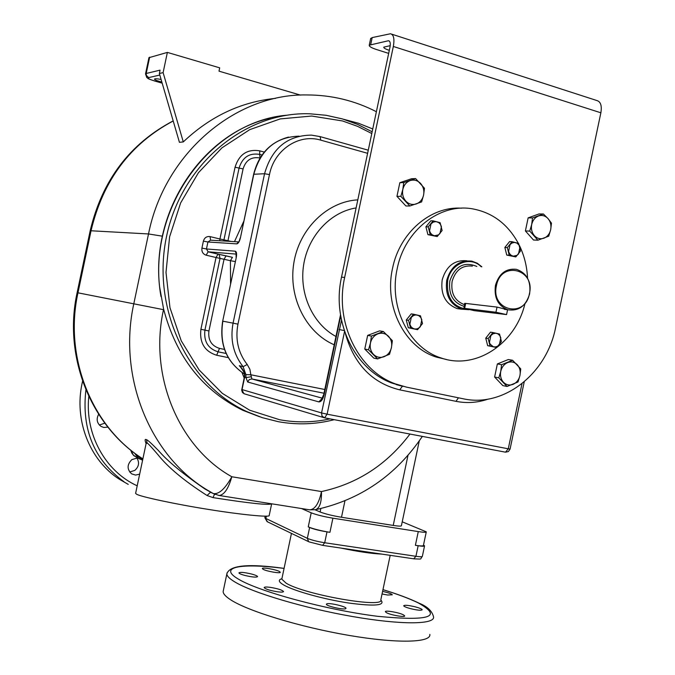<?xml version="1.0" encoding="UTF-8"?>
<svg xmlns="http://www.w3.org/2000/svg" width="675" height="675" viewBox="0 0 675 675"><rect width="100%" height="100%" fill="white"/><g stroke="black" fill="none" stroke-linecap="round" stroke-linejoin="round"><path stroke-width="1.01" d="M403.237 386.378L392.192 383.164C355.143 370.018 331.391 321.899 341.525 277.13L389.99 47.132C390.656 43.318 390.175 41.2 388.564 40.778L389.154 40.964M393.213 383.4L393.888 383.653M341.499 320.237L321.553 412.94L242.03 389.576L244.637 377.241L245.97 377.603L247.683 382.008L318.819 401.887C321.089 401.988 322.869 399.549 324.152 394.571L340.698 316.035M391.652 34.138L596.793 100.516C600.666 101.588 602.016 105.68 600.868 112.793L555.601 327.577C546.716 373.731 503.727 407.886 463.084 398.756L406.536 387.138L395.466 383.915C358.298 370.727 334.471 322.405 344.655 277.45L393.331 46.465C394.647 38.838 393.702 34.602 390.479 33.758L372.17 37.589L370.626 38.669M461.514 208.187C430.718 206.01 399.558 232.664 392.529 268.422C383.873 306.467 404.696 347.423 436.371 357.1L446.403 359.471M389.467 41.226L388.564 40.778M388.159 40.804L369.25 45.183C368.989 46.398 371.393 47.841 376.456 49.511L388.673 53.384M390.234 45.664L383.797 47.14C383.611 48.043 385.459 49.106 389.323 50.321M527.555 278.21C527.015 266.482 524.273 255.53 519.353 245.346M518.333 243.337C507.794 224.1 492.548 212.608 472.61 208.862C440.016 202.829 404.663 230.243 397.178 268.81C388.471 307.083 409.371 348.266 441.18 357.995C475.807 370.33 515.666 343.642 524.939 303.716M462.105 309.277L457.245 308.627C445.416 303.986 440.404 294.393 442.201 279.83C446.327 266.034 454.579 259.689 466.965 260.795M481.849 266.811L477.25 263.216L471.952 261.174C459.38 259.85 450.976 266.212 446.74 280.252C444.926 294.882 449.963 304.535 461.835 309.201L468.965 309.698M481.199 266.768C470.458 255.58 450.723 263.461 447.694 280.429C446.15 297.143 452.469 306.728 466.653 309.184M495.442 285.415C493.898 297.776 498.074 305.902 507.963 309.783C518.729 311.31 525.943 306.003 529.613 293.861C531.166 281.205 526.795 273.029 516.485 269.342C506.014 268.194 499.002 273.552 495.442 285.415M507.566 309.732L497.028 307.091L465.328 303.379L464.51 303.514L464.763 304.037M529.411 293.752C535.553 269.106 501.078 260.187 496.454 285.601C490.438 310.677 525.066 318.845 529.411 293.752M474.128 310.635L464.636 308.382L495.939 312.238L506.571 314.601L474.128 310.635M413.497 314.204L411.227 313.892L406.257 320.017L408.308 327.746L417.572 329.687L410.569 328.101L408.518 320.347L413.497 314.204L420.491 315.816L422.525 323.544L417.572 329.687M406.257 320.017L408.518 320.347M408.308 327.746L410.569 328.101M411.311 317.317L409.843 324.27L410.906 326.565L412.653 328.227L414.83 329.02L417.15 328.843L419.285 327.729L420.356 326.658L421.816 319.731L420.761 317.436L418.618 315.537L415.918 314.913L413.632 315.47L411.311 317.317M492.919 332.53L490.489 332.176L485.755 338.158L487.654 345.659L496.699 347.549L490.067 346.047L488.168 338.529L492.919 332.53L499.542 334.058L501.424 341.558L496.699 347.549M485.755 338.158L488.168 338.529M487.654 345.659L490.067 346.047M490.868 335.576L489.443 342.343L490.177 344.166L493.282 346.739L495.467 346.933L497.602 346.191L499.39 344.604L500.808 337.854L499.821 335.635L497.796 333.804L495.686 333.214L493.071 333.771L490.868 335.576M512.055 241.692L509.583 241.582L504.866 247.463L506.739 255.074L515.801 256.922L509.212 255.218L507.33 247.59L512.055 241.692L518.636 243.43L520.501 251.032L515.801 256.922M504.866 247.463L507.33 247.59M506.739 255.074L509.212 255.218M510.022 244.654L508.596 251.421L509.583 253.69L511.22 255.352L513.27 256.179L517.092 255.293L518.484 253.994L519.902 247.253L518.923 244.991L516.915 243.084L514.384 242.409L511.81 243.11L510.022 244.654M433.164 220.843L430.844 220.793L425.9 226.817L427.925 234.655L437.197 236.545L430.237 234.748L428.212 226.884L433.164 220.843L440.117 222.683L442.125 230.521L437.197 236.545M425.9 226.817L428.212 226.884M427.925 234.655L430.237 234.748M431.004 223.872L429.536 230.825L430.591 233.17L432.321 234.892L434.489 235.761L438.514 234.875L439.973 233.542L441.433 226.614L440.387 224.277L438.666 222.547L436.042 221.611L433.308 222.083L431.004 223.872M512.578 360.273L508.334 359.53L497.365 363.943L494.606 377.021L502.833 385.611L507.06 386.471L498.808 377.848L500.749 371.377L501.584 364.702L512.578 360.273L520.754 368.921L519.944 375.562L518.003 381.983L507.06 386.471M494.606 377.021L498.808 377.848M497.365 363.943L501.584 364.702M503.491 382.278C506.284 384.978 509.482 385.661 513.101 384.328C516.637 382.725 518.915 379.797 519.944 375.562C520.712 371.267 519.817 367.647 517.236 364.702C514.468 361.986 511.27 361.277 507.642 362.585C504.082 364.179 501.778 367.107 500.749 371.377C499.964 375.705 500.884 379.342 503.491 382.278M543.409 214L539.013 213.95L528.145 217.865L525.395 230.951L533.512 240.022L537.882 240.199L529.74 231.086L531.689 224.522L532.508 217.941L543.409 214L548.024 218.59L551.475 223.147L550.682 229.694L548.724 236.199L537.882 240.199M525.395 230.951L529.74 231.086M528.145 217.865L532.508 217.941M534.389 235.668C537.14 238.537 540.304 239.38 543.89 238.216C547.391 236.765 549.661 233.921 550.682 229.694C551.458 225.391 550.572 221.695 548.024 218.59C545.299 215.713 542.135 214.836 538.54 215.975C535.005 217.409 532.727 220.261 531.689 224.522C530.913 228.859 531.816 232.571 534.389 235.668M415.606 178.597L411.64 178.715L399.836 182.689L396.951 196.366L405.894 205.968L409.835 205.985L400.866 196.332L402.823 189.447L403.76 182.588L415.606 178.597L424.491 188.283L423.579 195.1L421.613 201.926L409.835 205.985M396.951 196.366L400.866 196.332M399.836 182.689L403.76 182.588M405.869 201.167C408.898 204.204 412.358 205.132 416.256 203.951C420.061 202.475 422.499 199.522 423.579 195.1C424.381 190.603 423.385 186.713 420.576 183.431C417.572 180.385 414.121 179.432 410.206 180.571C406.367 182.031 403.912 184.992 402.823 189.447C402.013 193.987 403.026 197.893 405.869 201.167M383.383 331.518L379.569 330.885L367.656 335.399L364.77 349.068L373.823 358.147L377.603 358.906L368.525 349.793L370.457 343.01L371.419 336.049L383.383 331.518L392.377 340.664L391.441 347.583L389.5 354.316L377.603 358.906M364.77 349.068L368.525 349.793M367.656 335.399L371.419 336.049M373.562 354.459C376.633 357.311 380.135 358.062 384.067 356.704C387.906 355.05 390.369 352.012 391.441 347.583C392.251 343.094 391.23 339.297 388.387 336.184C385.349 333.315 381.856 332.539 377.907 333.863C374.034 335.5 371.545 338.546 370.457 343.01C369.655 347.541 370.693 351.354 373.562 354.459M324.785 389.5L250.838 374.777L251.902 378.962L249.244 379.578L247.683 382.008M367.622 153.309L320.794 140.147C299 133.405 274.21 149.732 269.477 174.572L237.954 324.16C235.128 339.449 238.216 352.89 247.219 364.5L249.885 369.267L250.838 374.777L245.877 374.583L245.97 377.603L251.041 376.768M241.869 368.584L239.313 365.715C242.325 368.331 244.122 371.301 244.713 374.608L244.73 376.751M270.211 118.226C202.88 133.321 151.04 210.22 159.545 286.495L163.612 309.133C176.217 356.856 202.618 390.572 242.797 410.282L259.563 416.745M159.545 286.495L159.317 283.863M162.397 236.183L148.517 233.955L133.861 303.488C117.475 377.249 150.272 456.249 207.697 490.295L213.283 493.56C218.869 494.522 225.053 488.919 231.829 476.752C228.412 488.708 224.176 494.952 219.122 495.475L217.907 495.138M212.22 493.045L204.871 488.945C182.917 473.85 167.4 461.008 158.33 450.428C151.436 443.391 147.488 439.813 146.483 439.695C144.821 438.767 144.686 440.066 146.095 443.602M215.173 494.429L210.524 492.244L207.065 495.509C184.376 480.971 168.016 467.387 158.001 454.756C151.04 446.588 147.42 442.733 147.158 443.18L146.112 443.534L146.019 442.319L146.163 443.095M214.549 494.167L213.005 497.61L207.065 495.509M309.192 509.752L309.724 509.836C315.073 509.406 318.98 503.314 321.46 491.56C321.705 502.073 319.756 508.115 315.613 509.676L315.47 509.709M142.695 459.751L140.754 458.772L136.375 454.41M419.276 440.893L401.406 525.69C401.363 526.34 398.638 526.247 393.221 525.428L341.491 517.261C332.311 515.7 325.19 513.937 320.11 511.979L315.048 509.785M301.48 508.528L311.209 512.814C316.322 514.806 323.553 516.603 332.902 518.189L418.281 531.596C423.605 532.398 426.271 532.482 426.288 531.833L402.224 521.809M309.623 527.504L308.247 526.871C313.343 528.947 320.566 530.761 329.932 532.322L326.995 531.875C319.503 530.626 313.715 529.166 309.623 527.504L307.344 538.338L265.866 518.493L266.355 516.156M413.724 558.782L415.935 556.293L418.154 545.746L415.387 545.324C420.719 546.1 423.394 546.134 423.419 545.434L426.254 532.01M418.154 545.746C422.407 546.362 424.541 546.396 424.567 545.83L423.503 545.062M382.05 593.975L387.585 595.021L392.293 594.81C391.534 593.781 388.302 592.642 382.59 591.401M415.446 606.901C408.518 605.247 404.595 604.867 403.684 605.762C404.021 606.521 406.257 607.475 410.392 608.605C417.369 610.267 421.301 610.647 422.196 609.753C421.833 608.977 419.58 608.032 415.446 606.901M403.464 614.874C399.203 612.512 384.725 609.998 385.374 611.744L386.505 612.706C390.682 615.068 405.38 617.617 404.654 615.862L403.464 614.874M345.516 608.766L346.022 608.318C346.317 606.597 329.923 602.708 326.919 603.779L326.379 604.235C326.008 605.939 342.647 609.888 345.516 608.766M277.771 591.832C281.467 592.279 283.39 592.169 283.525 591.519C282.074 589.95 277.552 588.541 269.949 587.301C266.237 586.845 264.305 586.946 264.144 587.604C265.57 589.174 270.11 590.583 277.771 591.832M244.713 575.404C252.087 577.142 256.373 577.547 257.588 576.61C257.361 575.927 255.42 575.083 251.767 574.079C244.451 572.349 240.173 571.953 238.933 572.881C239.144 573.556 241.068 574.4 244.713 575.404M263.09 569.278C266.406 571.303 280.851 573.775 280.277 572.223L279.501 571.523C276.109 569.498 261.849 567.059 262.356 568.595L263.09 569.278M429.832 634.416C431.35 642.727 397.313 643.705 348.705 635.361C300.173 627.092 248.248 611.229 230.791 599.889C225.728 596.641 223.18 593.857 223.138 591.553L223.417 590.254M275.543 98.373C241.017 101.824 210.262 116.336 183.288 141.919L179.432 142.324L159.359 73.499L163.114 72.622L183.288 141.919M300.409 95.091L219.004 71.162L219.704 67.846L167.375 52.405L163.114 72.622M161.097 79.464C157.182 78.697 154.98 78.57 154.482 79.085C154.507 79.675 156.203 80.468 159.578 81.464L161.848 82.055M148.947 57.687L167.375 52.405M159.806 75.043L148.643 77.617L146.332 75.338L146.222 73.465L160.059 70.149L159.359 73.499M271.662 503.803L269.207 515.43C270.903 517.683 239.684 514.502 209.208 509.541C176.673 504.461 139.345 496.479 136.426 494.1L135.616 493.349L146.112 443.534M134.3 452.874L138.881 458.654L142.627 460.063M142.543 460.477L142.003 459.937M137.447 457.987L131.878 459.599C126.925 464.586 126.849 469.336 131.642 473.867L135.557 475.082L139.666 474.137M98.643 414.281C96.086 419.226 96.913 423.284 101.132 426.465L103.815 427.461L107.865 427.148M128.233 484.38L119.036 479.056C89.606 459.953 73.955 420.297 82.139 383.198L82.578 381.189M129.668 472.028L134.806 470.399C138.957 466.644 139.641 462.502 136.848 457.962M99.335 425.022L104.811 423.183M247.219 364.5L243.101 366.694L239.313 365.715L240.477 366.964C243.675 371.368 244.991 373.874 244.443 374.482L244.713 374.608M244.434 374.439L244.443 376.65M400.857 385.847L397.001 384.801M393.23 383.51L392.563 383.248M600.868 112.793L393.331 46.465M341.525 277.13L344.655 277.45M370.727 44.415L372.17 37.589M464.265 306.408C453.119 302.915 448.31 294.427 449.845 280.96C455.077 266.06 464.079 261.225 476.837 266.448M464.636 304.644L464.273 304.594C454.714 300.881 450.664 293.144 452.123 281.391C455.524 270.101 462.274 265.013 472.382 266.119M464.636 308.382L465.682 303.421M495.939 312.238L497.028 307.091M438.353 357.472L437.468 357.455M322.118 398.469L318.819 401.887M324 393.221L251.902 378.962L322.329 398.183M237.954 324.16L233.069 323.139C230.015 339.652 233.356 354.173 243.101 366.694L245.877 374.583M244.35 377.139L241.675 390.209L242.502 392.605L244.561 393.888M344.562 331.391L327.113 414.188L508.275 448.799L505.516 452.174L324.43 417.817L243.953 393.711L241.751 389.475M324.599 417.85L322.009 416.053L321.553 412.94L327.113 414.188L324.599 417.85L505.516 452.174L508.418 451.533L510.064 449.077M488.093 399.127C477.495 402.73 466.805 403.464 456.022 401.338L399.752 389.855C372.372 383.155 354.265 364.483 345.431 333.838M524.239 381.805L510.072 449.052L508.275 448.799L522.003 383.645M344.292 330.573L339.128 329.527M402.41 386.201L399.752 389.855M458.443 397.803L456.022 401.338M334.201 344.798C306.02 332.665 288.166 297.329 293.819 263.039C299.278 228.707 327.308 201.488 357.809 199.859M356.113 207.925C330.396 211.984 308.104 235.913 303.623 264.98C299.042 294.038 312.888 324.076 335.956 336.488M222.683 321.148L236.275 257.487L222.683 321.148C219.122 344.258 226.361 361.893 244.384 374.034C226.488 361.927 219.308 344.317 222.851 321.182L233.069 323.139L264.549 173.728C271.839 148.247 287.483 135.38 311.479 135.127L319.975 136.603M236.275 257.487C236.917 253.766 236.571 251.665 235.238 251.184L206.457 248.974L207.925 241.988L236.782 243.869C238.275 243.591 239.482 241.599 240.41 237.895L253.825 174.201C260.786 149.605 275.873 136.924 299.093 136.164M253.631 174.268L264.549 173.728L269.477 174.572M244.181 377.949L241.988 372.516M330.058 418.88C313.36 422.533 296.536 422.812 279.585 419.723L249.691 410.223L222.345 393.382L199.074 369.892L181.254 340.85L169.982 307.749L165.999 272.396L169.619 236.773L180.647 202.905L198.433 172.716L221.923 147.867L249.708 129.651L280.184 118.918L311.681 116.041L342.546 120.96L357.539 126.335L371.79 133.523M264.279 152.078L259.765 150.846C247.337 148.846 239.102 154.305 235.06 167.223L219.932 238.992L210.06 236.613C206.693 236.174 204.466 237.676 203.394 241.127L201.926 248.105C201.513 251.707 202.922 254.07 206.145 255.192L216.034 257.512L200.905 329.282C199.387 342.79 204.643 351.456 216.683 355.261L228.243 357.615M372.752 128.959L358.442 123.238L343.558 119.256M163.612 309.133L163.502 309.665C148.669 376.27 179.179 447.593 231.829 476.752L321.46 491.56C357.396 483.781 386.902 464.611 409.978 434.042M160.962 296.452C145.665 210.71 209.478 121.627 286.58 115.231M278.201 421.673L262.33 417.673L246.94 411.632C187.861 384.674 151.166 308.23 166.59 236.191C181.55 164.05 245.438 111.476 309.707 113.788L326.059 115.282L342.023 118.834M163.502 309.665L77.971 292.823L91.066 230.648C103.072 180.267 130.452 143.716 173.205 120.985M77.127 292.68C62.902 356.856 91.218 426.524 142.881 458.865C92.036 426.954 63.661 357.396 77.971 292.823L77.127 292.68L90.188 230.723L148.517 233.955C164.371 153.453 235.507 93.58 306.728 94.939C331.408 94.956 354.628 100.55 376.38 111.713M146.483 439.695L147.158 443.18M90.18 230.757L90.188 230.723C102.153 180.318 129.819 143.707 173.18 120.884M408.012 455.237L393.221 525.428M344.942 500.858L341.491 517.261M320.836 508.562L320.11 511.979M308.247 526.871L311.209 512.814M329.932 532.322L332.902 518.189M415.387 545.324L418.281 531.596M424.533 545.982L422.364 556.301C422.331 556.9 420.188 556.9 415.935 556.293L324.7 542.751L326.995 531.875M267.519 521.842L264.878 517.615M322.599 545.341L324.7 542.751C317.199 541.519 311.42 540.051 307.344 538.338L308.635 541.679L267.106 521.64L264.853 517.725L265.182 516.181M309.04 541.882L322.836 545.4L413.977 558.849C423.588 559.145 419.403 559.558 422.331 556.462M381.814 554.099C371.68 553.652 358.028 551.644 340.858 548.058M281.939 578.542L281.804 579.175L286.183 583.217C305.058 594.852 385.13 608.69 380.835 599.746L390.192 555.339M281.905 578.72C277.906 579.867 278.547 581.985 283.829 585.056C294.173 590.996 323.73 599.248 348.477 602.986C374.946 606.521 385.737 605.534 380.835 600.033M284.074 568.426C241.388 562.857 217.561 566.89 238.233 579.007C258.398 591.477 326.827 610.031 377.527 616.3C429.663 621.346 443.222 616.874 418.205 602.885C409.413 598.598 397.659 594.202 382.953 589.68M227.078 572.78L226.851 573.927C226.927 576.079 229.508 578.703 234.605 581.808C252.172 592.625 304.163 608.15 352.662 616.553C401.254 625.025 435.173 624.611 433.536 616.84C432.118 611.002 427.283 606.445 419.048 603.18M148.643 77.617C147.277 78.224 149.302 79.346 154.702 80.983L154.482 80.958M154.702 80.983L162.16 83.109M149.656 57.147L146.222 73.465L145.513 73.963M271.671 503.803C268.945 505.381 249.387 503.314 213.005 497.61M138.324 458.283L133.388 455.169L130.84 450.183M88.805 396.453C84.729 434.244 105.359 471.412 137.202 485.814M85.902 389.905C81.422 429.325 94.12 459.937 123.998 481.731L119.036 479.056M210.592 240.173L210.06 236.613M235.06 167.223L239.068 168.075L223.948 239.836L219.932 238.992L219.738 240.739M203.394 241.127L207.925 241.988L210.575 240.173L238.587 241.903M240.224 237.921L238.925 241.912M238.528 241.971L236.782 243.869M231.103 241.439L223.948 239.836L223.602 240.975M259.765 150.846L259.689 154.389C249.311 152.736 242.443 157.292 239.068 168.075L243.084 168.919L227.855 241.245M260.01 158.043L259.689 154.389L262.001 155.014M259.613 157.933C251.286 156.617 245.776 160.279 243.084 168.919M243.692 221.459L234.478 241.65M288.529 137.093C270.321 141.986 258.694 154.373 253.64 174.251L240.41 237.895M206.145 255.192L208.119 251.809L236.317 254.104L208.136 251.817L206.457 248.974L201.926 248.105M236.275 253.851L235.238 251.184M235.238 261.562L230.411 260.693L232.445 257.344L219.054 254.357L226.091 255.842L224.058 259.208L208.929 330.969L204.922 330.126L220.042 258.356L219.063 254.357L208.145 251.817L218.042 254.146L216.034 257.512L230.411 260.693L230.572 283.711M208.929 330.969C207.908 340.006 211.418 345.811 219.476 348.384L224.471 349.414M232.445 257.344L226.083 255.842M200.905 329.282L204.922 330.126C203.639 341.398 208.027 348.637 218.076 351.827L226.108 353.472M219.476 348.384L216.683 355.261M218.05 254.146L219.054 254.357M320.794 140.147L320.093 136.603L311.479 135.127M395.466 383.915L392.192 383.164M369.25 45.183L370.685 38.382M436.371 357.1L441.18 357.995M461.835 309.201L457.245 308.627M507.963 309.783L504.419 309.361M463.86 308.348L464.906 303.362M506.579 314.558L507.592 309.741M322.869 398.444L321.823 398.79L323.747 394.436L340.512 314.879M396.242 384.573L401.87 386.083M342.242 118.867L357.59 124.394L372.153 131.785M334.252 419.681C315.824 424.423 297.169 425.098 278.286 421.689L262.373 417.682L242.797 410.282M342.107 118.834L326.101 115.282L309.707 113.788M422.356 436.396C395.955 475.377 360.374 499.804 315.613 509.676L309.724 509.836L219.122 495.475L213.283 493.552L204.871 488.945L212.237 493.062M142.703 459.709L140.754 458.772M418.745 603.028C409.649 598.624 397.727 594.16 382.961 589.638M284.082 568.384C248.434 563.397 229.357 565.245 226.851 573.927L223.138 591.553M281.821 579.099L291.457 533.393M148.964 57.603L145.53 73.879L146.77 77.524C148.888 78.764 146.163 78.216 154.609 80.992L162.169 83.152M130.697 450.073L131.844 453.06L133.751 455.591L138.881 458.654M236.098 257.496L236.073 253.361L236.596 254.003M368.272 150.196L320.321 136.671"/></g></svg>
